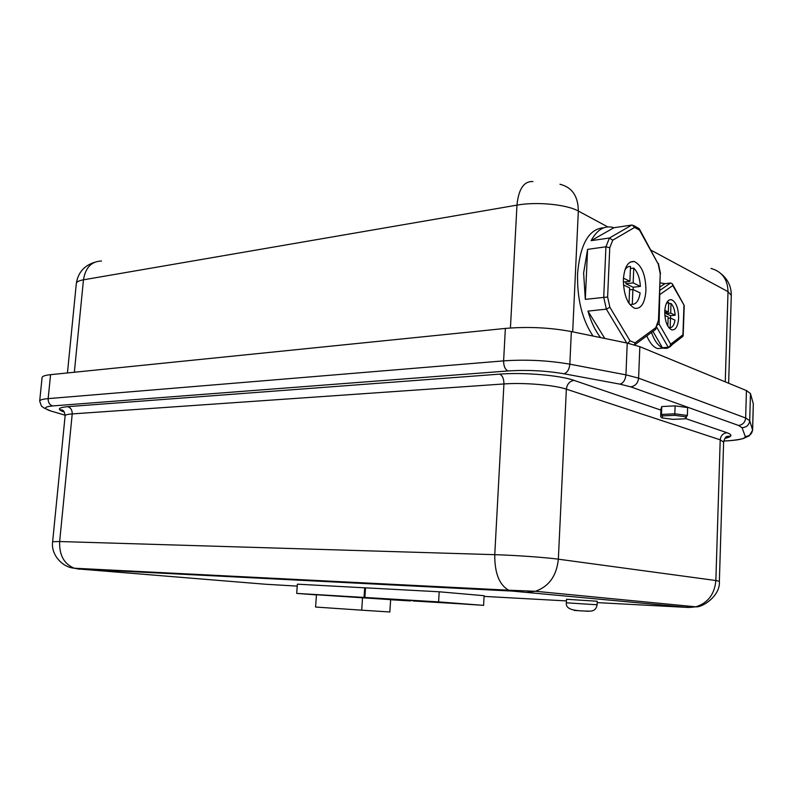 <?xml version="1.0" encoding="UTF-8"?>
<svg xmlns="http://www.w3.org/2000/svg" width="793" height="793" viewBox="0 0 793 793"><rect width="100%" height="100%" fill="white"/><g stroke="black" fill="none" stroke-linecap="round" stroke-linejoin="round"><path stroke-width="1.19" d="M664.732 311.5C665.377 303.313 667.647 299.377 671.542 299.695C676.092 302.034 678.461 308.14 678.63 318.033C677.995 326.26 675.705 330.205 671.76 329.878C667.24 327.529 664.901 321.403 664.732 311.5M645.948 290.387C645.69 274.903 641.805 265.288 634.291 261.521C628.076 260.976 624.428 266.944 623.357 279.433C623.625 294.937 627.461 304.581 634.856 308.368C641.24 308.973 644.937 302.976 645.948 290.387M626.876 267.588L626.212 266.726M646.81 335.925C649.864 343.062 653.482 347.284 657.675 348.583L662.74 348.167M651.509 332.465C654.384 340.643 658.031 345.738 662.442 347.76L663.434 348.107C666.685 348.95 669.629 347.77 672.246 344.539M626.748 342.982L606.358 309.151L603.721 297.266L605.931 246.792L587.583 249.379L583.628 272.97L585.303 299.358L607.626 297.018L609.876 307.238L630.009 340.812L635.005 342.883L655.801 327.638L655.821 328.976L654.82 330.037M603.79 227.789C588.921 228.751 580.179 244.075 577.572 273.754C577.046 299.07 582.191 319.827 593.015 336.034M609.876 307.238L606.358 309.151L587.96 311.114C591.122 322.136 595.355 330.968 600.648 337.61M597.089 604.781L597.238 601.243L566.509 599.28L566.351 602.809L597.089 604.781C596.475 608.875 594.165 610.997 590.151 611.145C576.531 610.987 565.369 610.342 566.351 602.809M632.289 304.314C636.303 304.234 638.92 300.438 640.139 292.924L632.893 289.455L632.289 304.314L629.84 304.581M628.086 301.915L628.641 302.857M670.135 327.678L670.481 318.043L674.972 320.124C674.189 324.942 672.583 327.459 670.135 327.678L668.925 327.796M666.398 303.362L668.697 302.371L668.35 312.006L664.792 310.341M670.571 318.082L670.541 315.673L675.15 315.217C674.734 309.845 673.356 305.939 671.017 303.491L668.648 303.739M671.017 303.491L670.67 313.106L666.051 313.572L670.541 315.673M675.15 315.217L670.67 313.106M623.437 278.155L629.91 281.307L630.514 266.458C628.353 266.2 626.49 267.38 624.904 269.987M630.435 268.51L633.756 268.093L633.161 282.883L640.397 286.402C639.812 278.046 637.602 271.94 633.756 268.093M640.397 286.402L633.181 287.244L633.22 289.614M652.956 331.405L662.442 347.76L668.231 347.275L656.614 327.093M659.905 290.347L670.591 283.002L664.831 283.676L660.034 286.947M664.831 283.676L660.182 282.853M587.96 311.114L604.801 338.462M587.583 249.379L585.303 299.358M655.801 327.638L658.477 320.154L660.232 273.734L658.22 264.089L639.525 230.148L634.618 227.422L632.17 224.994L613.891 227.73L591.142 240.666L609.43 238.009L612.761 240.18L609.758 247.743L607.626 297.018M613.891 227.73L612.057 227.214C603.86 225.618 596.891 230.109 591.142 240.666M673.009 419.348L684.983 418.823L687.362 415.473L687.63 407.562L675.15 405.867L661.759 406.551L660.956 408.901L660.668 416.702L661.957 417.901L673.039 419.358L685.043 418.833L686.282 417.733L685.558 417.762M439.193 591.786L365.514 587.831L364.869 597.476L483.591 605.366L484.117 595.712L439.193 591.786L438.598 601.887L364.869 597.476M365.514 587.861L297.375 584.173L296.701 593.402L316.457 594.879M723.741 441.047C738.075 440.353 745.251 438.826 745.251 436.467L742.06 427.695L738.551 425.454L630.752 386.855L619.967 384.139L563.982 373.781C545.733 370.688 527.058 369.746 507.946 370.955L52.744 405.917C49.622 404.916 48.086 402.487 48.155 398.621L503.614 360.874C526.195 359.338 548.27 360.438 569.83 364.175L625.935 374.851L638.603 378.142L745.658 418L749.712 420.716L752.636 430.133L753.3 403.776L750.465 393.586L746.441 390.572L639.842 346.68L627.233 343.082L571.356 331.573C549.886 327.549 527.88 326.508 505.359 328.421L50.574 374.663C45.112 375.248 42.277 376.219 42.079 377.567L39.68 401.139C39.868 399.94 42.683 399.097 48.155 398.621L50.574 374.663M483.591 605.366L438.598 601.887M436.269 601.887L382.424 598.656L466.175 604.187L436.269 601.887M390.632 599.756L410.278 600.925L364.056 597.426L296.701 593.402M364.056 597.426L364.701 587.791M390.632 599.637L316.466 594.75M316.466 594.71L315.584 607.041L361.707 610.174L362.55 597.466M390.642 599.597L389.849 611.978L361.707 610.174M413.292 600.985L463.191 603.988L413.292 600.985M413.292 600.787L437.924 602.264L413.292 600.747M660.668 416.702L661.461 414.442L661.759 406.551M685.935 416.811L674.724 415.324L675.15 405.867M634.529 344.856L635.005 342.883M658.477 320.154L655.821 328.976M627.947 343.24L630.009 340.812M660.232 273.734L658.755 320.699M658.22 264.089L639.485 229.108M639.525 230.148L639.277 228.731L633.607 225.49M631.892 225.014L609.43 238.009L605.931 246.792L609.758 247.743M623.447 284.945L629.642 287.899L629.027 302.817M629.563 289.841L632.893 289.455M625.994 281.773L625.915 283.745L633.181 287.244M625.915 283.745L633.161 282.883M623.328 282.09L629.91 281.307M659.776 293.668L659.112 324.03L657.486 324.763M670.591 283.002L672.325 283.805L672.801 285.569L660.232 294.272M659.112 324.03L670.67 344.212L669.788 346.442L668.231 347.275M672.583 284.271L684.23 305.513L672.801 285.569M670.67 344.212L682.932 334.765L682.386 336.718M664.821 315.406L668.162 316.962L667.825 326.181M666.1 312.244L666.051 313.572M670.481 318.043L668.112 318.271M668.35 312.006L664.712 312.383M687.362 415.473L674.863 413.807L661.461 414.442L662.69 415.879L661.967 417.901L673.039 419.358M574.251 610.432L588.555 611.284L574.251 610.432M634.618 227.422L612.761 240.18M64.203 412.023C56.769 409.376 57.929 407.592 67.692 406.66L499.659 374.127C523.311 372.175 559.987 375.287 574.063 380.382L660.916 410.11M685.806 418.635L726.983 432.72C732.821 434.891 732.137 436.784 724.921 438.39M52.744 405.917C43.665 406.819 43.159 408.554 51.208 411.101L65.145 415.225L51.208 411.101M597.179 602.611L688.81 607.488L511.941 591.063L77.853 568.918L265.635 584.253L297.236 586.116M484.087 596.395L566.44 600.916M738.551 425.454C742.744 424.86 745.113 422.372 745.658 418L746.441 390.572M742.06 427.695C746.59 427.338 749.137 425.018 749.712 420.716L750.465 393.586M630.752 386.855C635.322 386.072 637.939 383.168 638.603 378.142L639.842 346.68M619.967 384.139C623.387 383.049 625.38 379.956 625.935 374.851L627.233 343.082M563.982 373.781C567.302 372.621 569.255 369.419 569.83 364.175L571.356 331.573M507.946 370.955C505.072 369.488 503.624 366.128 503.614 360.874L505.359 328.421M745.251 436.467C749.593 436.14 752.032 433.92 752.587 429.796L753.3 403.776M77.853 568.918L74.255 568.214C62.191 567.273 50.712 554.535 52.635 541.698L59.653 541.53C59.178 555.11 64.045 564.001 74.255 568.214L508.64 590.2C499.213 584.778 494.594 572.933 494.763 554.674L503.932 383.951L72.213 413.916L59.653 541.53L494.763 554.674C514.895 555.249 546.08 557.459 558.351 559.184L715.861 580.526L720.213 439.828L566.361 389.165L558.351 559.184C556.646 575.787 549.004 586.483 535.434 591.271L695.838 606.823C707.941 602.977 714.612 594.205 715.861 580.526L719.37 581.299L723.622 442.088L720.213 439.828C720.728 435.654 722.988 433.285 726.983 432.72M67.692 406.66C70.765 407.661 72.282 410.08 72.213 413.916C67.633 414.253 65.264 414.888 65.115 415.81C64.124 408.92 62.141 410.328 60 409.654L64.183 411.983M574.063 380.382C569.602 381.185 567.035 384.119 566.361 389.165C554.426 385.011 523.806 382.444 503.932 383.951C503.922 378.826 502.494 375.555 499.659 374.127M686.351 607.25L688.701 606.13M78.745 569.146L79.35 569.196M688.81 607.488L695.838 606.823C702.39 607.696 720.629 595.702 719.37 581.299M527.613 592.133L535.434 591.271L508.64 590.2L511.941 591.063M48.73 410.318L51.129 411.101C40.909 406.819 44.339 407.909 41.474 406.145L39.68 401.139M607.765 226.897L578.325 211.047C566.747 204.435 536.692 201.511 516.977 205.129C518.572 188.982 523.876 181.111 532.906 181.547M510.434 327.985L516.977 205.129L83.463 279.82C85.466 267.568 91.482 261.303 101.524 261.016M721.204 273.843C727.964 279.473 731.334 286.66 731.295 295.402L728.014 291.646C727.667 279.245 721.997 271.513 711.014 268.45M572.685 331.841L578.325 211.047C578.206 196.238 572.09 187.307 559.977 184.254M725.258 381.849L728.014 291.646L651.112 250.241M74.354 372.244L83.463 279.82C78.923 280.633 76.544 281.852 76.326 283.468C77.992 272.802 84.008 265.764 94.387 262.354M674.724 415.324L662.69 415.879M682.932 334.765L683.943 305.87M669.252 299.942L671.542 299.695M630.286 262.047L634.291 261.521M663.434 348.107L657.675 348.583M52.635 541.698L65.115 415.81M723.622 442.088C725.645 434.97 727.141 436.596 730.066 436.16L724.951 438.341M723.731 441.057C732.454 440.551 738.987 439.699 743.338 438.509L749.276 435.823L752.636 430.133M728.638 383.237L731.295 295.402M67.445 372.948L76.326 283.468M655.533 329.501L634.618 344.886M660.529 273.783L658.388 263.494M682.951 336.282L669.788 346.442M684.23 305.513L683.169 335.637M686.004 416.811L685.043 418.833"/></g></svg>

